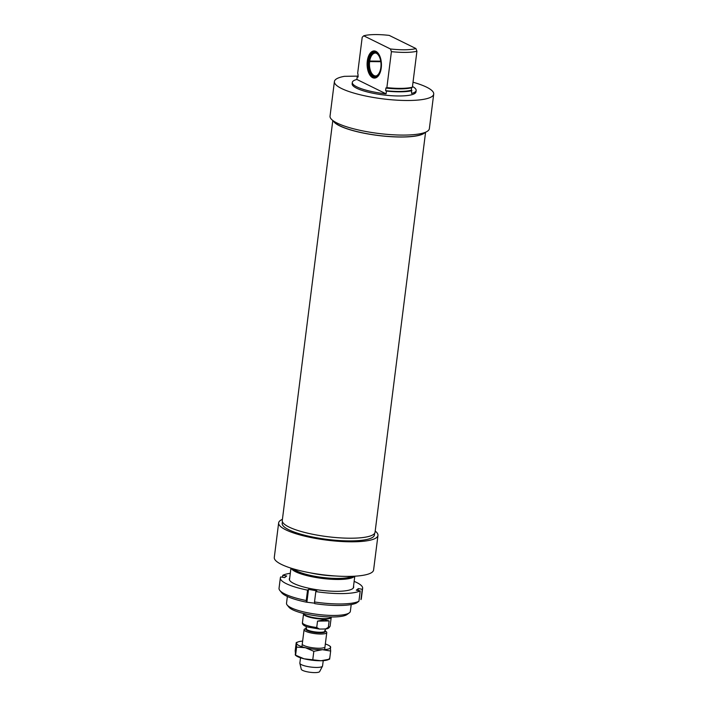 <?xml version="1.0" encoding="UTF-8"?>
<svg xmlns="http://www.w3.org/2000/svg" width="708" height="708" viewBox="0 0 708 708"><rect width="100%" height="100%" fill="white"/><g stroke="black" fill="none" stroke-linecap="round" stroke-linejoin="round"><path stroke-width="1.06" d="M379.904 56.33A12.682 6.691 89.1 0 0 373.567 52.02A12.682 6.691 89.1 0 0 368.417 61.03L380.718 61.153M380.807 61.702L368.346 61.578L380.745 61.331M368.948 61.286A11.629 6.133 89.1 0 1 375.718 53.02A11.629 6.133 89.1 0 1 381.019 64.41A11.629 6.133 89.1 0 1 376.09 75.96A11.629 6.133 89.1 0 1 368.877 61.844M380.161 72.517A12.682 6.691 89.1 0 1 373.974 77.022A12.682 6.691 89.1 0 1 368.346 61.578M369.656 61.331A11.443 6.036 89.1 0 1 375.311 53.056A11.443 6.036 89.1 0 1 376.019 53.127M376.382 75.844A11.443 6.036 89.1 0 1 375.674 75.933A11.443 6.036 89.1 0 1 369.585 61.879M373.567 52.02L374.16 51.826A12.868 6.788 89.1 0 1 374.983 51.649M375.39 77.358A12.868 6.788 89.1 0 1 374.567 77.207L373.974 77.022M379.072 74.8A12.868 6.788 89.1 0 1 375.09 77.376A12.868 6.788 89.1 0 1 368.098 64.614A12.868 6.788 89.1 0 1 374.674 51.64A12.868 6.788 89.1 0 1 376.452 52.056A12.868 6.788 89.1 0 1 378.745 54.082M386.364 88.111A31.462 6.974 7.2 0 0 411.879 87.703A338.433 178.504 -90.9 0 0 412.383 87.217L416.924 51.242L415.932 48.551L389.232 35.4A30.028 6.655 -172.8 0 0 363.726 35.807L390.418 48.958L391.418 51.649L386.869 87.624A338.433 178.504 89.1 0 1 386.364 88.111L385.949 87.898L385.603 90.668L386.435 91.075L386.081 93.845A32.179 7.133 -172.8 0 1 352.31 82.411A32.179 7.133 -172.8 0 1 356.876 79.455L357.221 76.694L358.062 77.101L357.991 74.128A338.433 178.504 89.1 0 1 357.664 73.234L362.204 37.267L363.726 35.807M412.472 86.482A32.179 7.133 -172.8 0 1 416.154 90.482A32.179 7.133 -172.8 0 1 411.596 93.438L411.419 87.819M375.939 51.374A13.585 7.168 -90.9 0 0 367.302 67.366A13.585 7.168 -90.9 0 0 378.895 75.092A13.585 7.168 -90.9 0 0 378.55 53.799A13.585 7.168 -90.9 0 0 375.939 51.374M356.876 79.455L386.081 93.845M412.383 87.217A32.179 7.133 -172.8 0 1 386.869 87.624M415.932 48.551A30.028 6.655 -172.8 0 1 390.418 48.958M391.418 51.649A32.179 7.133 7.2 0 0 416.924 51.242M358.186 76.11L344.424 76.331A50.047 11.098 7.2 0 0 334.406 81.562A50.047 11.098 7.2 0 0 382.665 98.837A50.047 11.098 7.2 0 0 433.712 94.102A50.047 11.098 7.2 0 0 413.012 82.217M334.406 81.562L330.034 116.147A50.047 11.098 7.2 0 0 378.302 133.423A50.047 11.098 7.2 0 0 429.349 128.688L433.712 94.102M385.603 90.668A30.745 6.815 7.2 0 0 411.109 90.261M352.31 82.411L352.142 83.801A32.179 7.133 7.2 0 0 383.17 94.907A32.179 7.133 7.2 0 0 415.985 91.863L416.154 90.482M386.435 91.075A32.179 7.133 7.2 0 0 411.941 90.668M358.133 76.482A32.179 7.133 7.2 0 0 357.221 76.694M333.618 121.068A46.471 10.301 7.2 0 0 378.045 135.405A46.471 10.301 7.2 0 0 424.65 132.564M291.192 568.205A32.179 7.133 7.2 0 0 322.087 578.409A32.179 7.133 7.2 0 0 354.549 576.206M352.92 576.285A31.462 6.974 -172.8 0 1 322.193 577.56A31.462 6.974 -172.8 0 1 292.749 568.683M351.212 604.552L350.354 611.34A32.179 7.133 -172.8 0 1 349.318 612.845A32.179 7.133 -172.8 0 1 317.538 614.385A32.179 7.133 -172.8 0 1 287.147 604.986A32.179 7.133 -172.8 0 1 286.51 603.269L287.368 596.49M293.67 568.958A30.745 6.815 7.2 0 0 322.211 577.409A30.745 6.815 7.2 0 0 351.956 576.321M287.147 604.986L288.97 607.216A30.028 6.655 7.2 0 0 317.334 615.987A30.028 6.655 7.2 0 0 347 614.544L349.318 612.845M309.892 572.763A32.179 7.133 7.2 0 0 335.3 575.976M282.412 519.353A50.047 11.098 7.2 0 0 278.651 522.867L274.288 557.453A50.047 11.098 7.2 0 0 322.547 574.737A50.047 11.098 7.2 0 0 373.594 570.002L377.966 535.416A50.047 11.098 7.2 0 0 375.196 531.08M278.651 522.867A50.047 11.098 7.2 0 0 326.919 540.151A50.047 11.098 7.2 0 0 377.966 535.416M282.404 521.69L282.2 523.318A46.471 10.301 7.2 0 0 327.016 539.363A46.471 10.301 7.2 0 0 374.417 534.965L374.62 533.336M332.804 120.484L282.271 520.513A46.763 10.363 7.2 0 0 288.935 527.009A46.763 10.363 7.2 0 0 340.486 537.894A46.763 10.363 7.2 0 0 375.054 532.239L425.588 132.201M425.127 132.387A46.763 10.363 -172.8 0 1 388.081 136.494A46.763 10.363 -172.8 0 1 339.619 125.82A46.763 10.363 -172.8 0 1 333.202 120.776M325.184 630.908L325.981 631.456A11.443 2.54 -172.8 0 1 326.777 632.563A11.443 2.54 -172.8 0 1 321.299 634.023A11.443 2.54 -172.8 0 1 309.706 632.651A11.443 2.54 -172.8 0 1 304.077 629.695A11.443 2.54 -172.8 0 1 305.121 628.819L306.033 628.483M323.432 629.031L319.423 629.058L316.724 627.483L317.529 621.12L324.468 619.757L329.131 620.934L328.326 627.297L325.769 628.899L323.432 629.031M317.529 621.12L329.131 620.934M331.601 616.978A14.302 3.168 -172.8 0 1 331.477 617.199L331.052 617.739A13.939 3.089 -172.8 0 1 324.538 619.128A13.939 3.089 -172.8 0 1 303.626 614.279L303.343 613.641A14.302 3.168 -172.8 0 1 303.272 613.402M331.477 617.199A14.302 3.168 -172.8 0 1 324.804 618.624A14.302 3.168 -172.8 0 1 303.343 613.641M323.229 660.661L322.556 665.98A11.443 2.54 -172.8 0 1 322.485 666.184A11.443 2.54 -172.8 0 1 317.078 667.44A11.443 2.54 -172.8 0 1 299.865 663.325A11.443 2.54 -172.8 0 1 299.856 663.113L300.528 657.794M322.485 666.184L319.653 671.582A9.293 2.062 -172.8 0 1 315.255 672.6A9.293 2.062 -172.8 0 1 301.272 669.255L299.865 663.325M303.068 645.023A11.443 2.54 7.2 0 0 313.308 647.864A11.443 2.54 7.2 0 0 323.937 647.661M302.635 641.103A17.16 3.805 7.2 0 0 298.165 641.882A17.16 3.805 7.2 0 0 296.599 643.377A17.16 3.805 7.2 0 0 305.405 647.723A17.16 3.805 7.2 0 0 322.441 649.687A17.16 3.805 7.2 0 0 330.654 647.316A17.16 3.805 7.2 0 0 329.468 645.838A17.16 3.805 7.2 0 0 325.335 643.97M329.556 659.192L327.689 659.883A17.16 3.805 -172.8 0 1 321.043 660.75A17.16 3.805 -172.8 0 1 304.006 658.785A17.16 3.805 -172.8 0 1 296.395 655.927L295.413 655.245M330.273 646.563L330.663 651.033L322.441 649.687L313.83 651.307L305.405 647.723L296.608 647.103L296.218 642.625L295.192 650.732L295.59 655.201L304.006 658.785L321.043 660.75L329.645 659.139L329.255 658.387M296.599 643.377L296.218 642.625M295.201 654.449L295.59 655.201L296.608 647.103M313.83 651.307L312.812 659.405M330.663 651.033L329.645 659.139M314.697 603.181L306.493 602.181A10035.626 2077.157 -80 0 1 306.245 600.517L307.555 590.136L308.52 589.375L316.786 590.826L315.821 591.587L314.511 601.968A10035.626 2077.157 100 0 0 314.759 603.632A39.329 8.717 7.2 0 0 356.566 602.968A10035.626 9562.859 -128.4 0 0 358.912 601.26L360.222 590.879L356.301 590.189L358.337 588.578L362.257 589.268L360.947 599.641A41.471 9.195 -172.8 0 0 361.328 598.667L362.638 588.295A41.471 9.195 7.2 0 0 354.142 581.374M308.52 589.375L306.945 601.827M358.337 588.578L358.098 590.507M315.821 591.587A41.471 9.195 7.2 0 0 360.222 590.879M362.257 589.268A41.471 9.195 7.2 0 0 362.638 588.295M290.298 573.303A41.471 9.195 7.2 0 0 282.766 575.312L286.687 575.993L284.643 577.613L280.731 576.923A41.471 9.195 7.2 0 0 280.35 577.896A41.471 9.195 7.2 0 0 307.555 590.136M289.687 578.144A32.444 7.195 7.2 0 0 289.944 580.755A32.444 7.195 7.2 0 0 320.591 590.233A32.444 7.195 7.2 0 0 352.637 588.675A32.444 7.195 7.2 0 0 353.531 586.206M282.519 577.241L282.766 575.312M358.912 601.26A41.471 9.195 -172.8 0 1 314.511 601.968M306.245 600.517A41.471 9.195 -172.8 0 1 279.855 590.481L281.678 592.711A39.329 8.717 7.2 0 0 306.493 602.181M279.855 590.481A41.471 9.195 -172.8 0 1 279.041 588.277L280.35 577.896M325.432 628.943L325.167 631.023A9.655 2.142 -172.8 0 1 320.547 632.253A9.655 2.142 -172.8 0 1 310.768 631.094A9.655 2.142 -172.8 0 1 306.015 628.598L306.573 628.288M306.024 628.562A9.939 2.204 7.2 0 0 309.582 631.35A9.939 2.204 7.2 0 0 320.636 632.802A9.939 2.204 7.2 0 0 325.176 630.978M331.194 617.553L330.114 626.067A13.939 3.089 -172.8 0 1 328.326 627.297M316.724 627.483A13.939 3.089 -172.8 0 1 302.449 622.571C302.086 624.412 303.909 625.916 307.909 627.093L319.423 629.058M353.301 588.047L354.796 576.197M289.457 579.976L290.953 568.126M325.167 631.023L324.707 630.571M306.281 626.527L306.015 628.598M330.114 626.067C329.238 627.987 327.786 628.934 325.769 628.899M303.528 614.057L302.449 622.571M304.077 629.695L301.927 646.731M326.777 632.563L324.627 649.599M329.468 645.838L330.45 646.519M298.165 641.882L296.298 642.572"/></g></svg>
